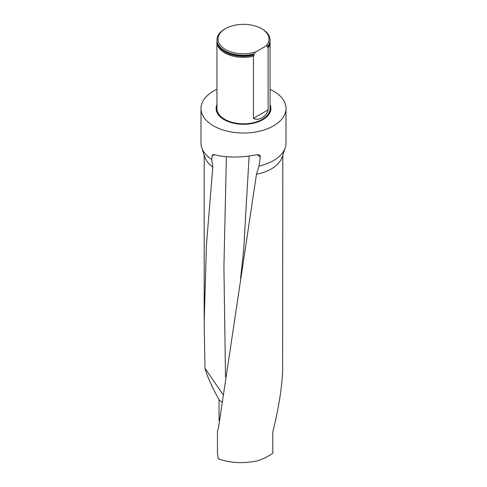 <?xml version="1.0" encoding="UTF-8"?>
<svg xmlns="http://www.w3.org/2000/svg" width="487" height="487" viewBox="0 0 487 487"><rect width="100%" height="100%" fill="white"/><g stroke="black" fill="none" stroke-linecap="round" stroke-linejoin="round"><path stroke-width="0.73" d="M216.94 89.322A42.503 24.539 0 0 0 200.997 108.479L200.997 143.178A42.503 24.539 0 0 0 201.77 147.829L204.899 157.198A39.313 22.7 0 0 0 212.813 167.084L206.409 245.18L204.187 322.424L204.972 368.215C206.975 375.775 211.668 386.307 219.047 399.803L219.047 420.701L219.369 420.987M282.813 155.067L282.612 371.958C281.681 389.478 278.412 409.476 272.805 431.957L272.805 453.33L266.158 457.36L258.353 460.611C243.853 463.794 230.497 463.204 218.292 458.827L217.452 453.275L217.452 431.159L218.486 427.823L256.454 174.322A39.313 22.7 0 0 0 282.101 157.198L285.23 147.829A42.503 24.539 0 0 0 286.003 143.178L286.003 108.479A42.503 24.539 0 0 0 270.06 89.322M221.92 402.037L219.047 399.803M204.972 368.215L222.961 394.549M214.219 154.696L212.18 155.828L211.735 159.486L212.813 167.084M256.454 174.322L258.999 166.03A42.503 24.539 0 0 0 273.554 160.533A42.503 24.539 0 0 0 285.23 147.829M201.77 147.829A42.503 24.539 0 0 0 211.735 159.486M200.997 108.479A42.503 24.539 0 0 0 227.234 131.149A42.503 24.539 0 0 0 273.554 125.829A42.503 24.539 0 0 0 286.003 108.479M212.18 155.828L212.825 154.689L213.909 154.61C226.613 157.831 241.126 157.843 257.446 154.653L259.595 155.006L260.277 155.937L260.356 157.033L257.306 154.683M258.999 166.03L260.356 157.033M216.94 104.62A27.388 15.809 0 0 0 229.992 122.231A27.388 15.809 0 0 0 262.864 119.656A27.388 15.809 0 0 0 270.06 104.62M270.017 41.151A26.56 15.334 180 0 1 270.06 42.022L270.06 108.479A26.56 15.334 180 0 1 243.5 123.814A26.56 15.334 180 0 1 216.94 108.479L216.94 42.022A26.56 15.334 180 0 1 216.983 41.151M270.06 42.022A26.56 15.334 180 0 1 268.13 47.756L268.13 109.879C266.882 116.442 258.494 121.293 253.435 118.359L268.13 109.879M216.94 42.022A26.56 15.334 180 0 0 253.435 56.242L253.435 118.359M255.651 52.012A25.494 14.72 180 0 1 223.064 47.878A25.494 14.72 180 0 1 225.469 28.66A25.494 14.72 180 0 1 261.531 28.66L262.28 29.098A26.56 15.334 180 0 1 270.06 39.94L270.06 40.287A26.56 15.334 0 0 1 268.13 46.021L268.13 45.675L265.914 46.088L255.651 52.012L253.435 54.507A26.56 15.334 0 0 1 221.725 49.065A26.56 15.334 0 0 1 216.94 40.287A26.56 15.334 0 0 1 216.94 40.111M253.435 54.16A26.56 15.334 180 0 1 216.94 39.94A26.56 15.334 180 0 1 224.72 29.098L225.469 28.66M270.06 39.94A26.56 15.334 180 0 1 268.13 45.675M253.435 56.242L254.141 55.019L253.435 54.507M268.13 46.021L267.43 47.342L268.13 47.756M261.531 28.66A25.494 14.72 180 0 1 265.914 46.088M226.376 156.729L223.923 266.821L225.505 376.731M249.113 156.077L243.622 250.458L240.59 278.424M216.94 106.19A26.901 15.535 0 0 0 231.252 122.493A26.901 15.535 0 0 0 262.523 119.644A26.901 15.535 0 0 0 270.06 106.19M254.141 55.019A26.188 15.121 180 0 1 217.872 44.317M269.128 44.317A26.188 15.121 180 0 1 267.43 47.342M253.873 54.489A26.322 15.2 180 0 1 221.92 49.224A26.322 15.2 180 0 1 221.822 49.144M204.187 322.424L204.187 155.067M216.94 39.94L216.94 40.287"/></g></svg>
